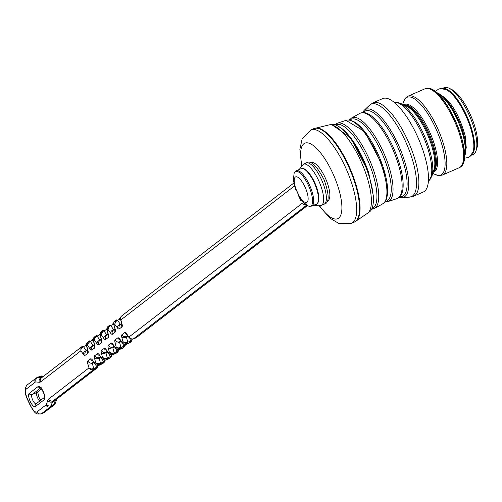 <?xml version="1.0" encoding="UTF-8"?>
<svg xmlns="http://www.w3.org/2000/svg" width="502" height="502" viewBox="0 0 502 502"><rect width="100%" height="100%" fill="white"/><g stroke="black" fill="none" stroke-linecap="round" stroke-linejoin="round"><path stroke-width="0.75" d="M413.698 196.194L423.305 192.002A50.928 16.861 -113.5 0 0 422.822 149.91A50.928 16.861 -113.5 0 0 382.612 98.63L373.005 102.822A50.928 16.861 66.5 0 1 413.215 154.095A50.928 16.861 66.5 0 1 413.698 196.194L409.067 197.167A50.457 16.71 -113.5 0 0 410.912 154.98A50.457 16.71 -113.5 0 0 369.139 105.552L364.207 110.308A47.847 15.844 66.5 0 1 403.42 157.565A47.847 15.844 66.5 0 1 402.221 197.537L409.067 197.167M443.398 96.773A31.312 10.366 66.5 0 1 444.414 97.444C452.98 104.554 459.907 117.361 465.197 135.866L466.245 147.538A31.312 10.366 66.5 0 1 466.051 148.743M296.312 190.986L295.22 188.112M301.395 200.066L300.792 200.53L298.075 194.738M300.792 200.53L301.507 200.216M113.835 324.97L113.377 324.355A1.581 0.521 -113.5 0 0 112.712 323.903A1.581 0.521 -113.5 0 0 112.674 323.928L113.653 323.683L115.228 329.356A4.43 1.468 66.5 0 1 115.127 332.155L112.454 334.219A4.43 1.468 66.5 0 1 110.484 333.014L108.106 329.801L108.313 328.032L109.386 326.407L110.641 325.547L113.571 329.507L114.87 328.942A3.476 1.399 -14.7 0 0 115.228 329.356M114.72 321.311L113.916 322.29L114.123 325.152L114.92 324.537L115.077 321.525L116.753 319.856A1.581 0.521 66.5 0 1 116.79 319.837A1.581 0.521 66.5 0 1 117.455 320.289L115.686 321.744L114.889 323.853L114.92 324.537L117.305 327.756A4.43 1.468 66.5 0 0 119.275 328.954L121.948 326.89A4.43 1.468 66.5 0 0 122.042 324.097L120.467 318.444M107.905 326.57L107.183 327.398L107.309 330.416L108.106 329.801L108.263 326.789L109.938 325.12A1.581 0.521 66.5 0 1 109.976 325.095A1.581 0.521 66.5 0 1 110.641 325.547L113.377 324.355M107.02 330.234L106.562 329.613L103.494 330.975L101.498 333.297L101.291 335.06L103.669 338.279A4.43 1.468 66.5 0 0 105.64 339.477L108.313 337.413A4.43 1.468 66.5 0 0 108.413 334.621L106.838 328.967M121.534 316.047L120.813 316.875L120.938 319.893L294.53 185.903M101.09 331.828L100.287 332.807L100.494 335.675L101.291 335.06L101.442 332.048L103.123 330.379A1.581 0.521 66.5 0 1 103.161 330.354A1.581 0.521 66.5 0 1 103.826 330.805L106.757 334.771L108.055 334.2M100.199 335.493L99.747 334.878L96.679 336.233L94.683 338.555L94.476 340.318L96.855 343.537A4.43 1.468 66.5 0 0 98.825 344.742L101.498 342.678A4.43 1.468 66.5 0 0 101.592 339.879L100.017 334.225M306.666 205.155L133.162 339.076L130.689 339.019L128.976 337.024L302.631 202.984A15.813 5.24 66.5 0 1 303.559 202.62M130.2 338.718L126.592 333.805A4.43 1.468 66.5 0 0 124.621 332.6L121.948 334.665A4.43 1.468 66.5 0 0 121.854 337.463L122.959 341.667L125.111 342.634L127.056 342.515L130.507 341.078L129.83 338.499M94.276 337.093L93.472 338.072L93.679 340.933L94.476 340.318L94.627 337.313L96.309 335.643A1.581 0.521 66.5 0 1 96.346 335.618A1.581 0.521 66.5 0 1 97.011 336.07L99.942 340.03L101.241 339.465L99.71 340.676A3.476 3.269 -127.7 0 0 98.825 344.742M93.385 340.751L92.933 340.136L89.858 341.498L87.869 343.814L87.662 345.583L90.04 348.802A4.43 1.468 66.5 0 0 92.01 350.001L94.683 347.936A4.43 1.468 66.5 0 0 94.778 345.144L93.203 339.49L92.224 339.71A1.581 0.521 -113.5 0 1 92.268 339.685L93.203 339.446M128.129 336.346L126.41 337.093L127.765 342.27A1.581 0.521 66.5 0 1 127.734 343.268L125.086 343.343L122.959 341.667L122.162 342.282L123.247 343.876L125.287 344.585L129.083 343.148L130.47 342.075L126.347 344.341A1.581 0.521 66.5 0 1 126.309 344.359A1.581 0.521 66.5 0 1 126.259 344.372M123.379 343.977L119.777 339.063A4.43 1.468 66.5 0 0 117.807 337.865L115.134 339.929A4.43 1.468 66.5 0 0 115.04 342.722L116.138 346.926L118.296 347.899L120.605 347.666L123.687 346.336L123.015 343.763M87.461 342.351L86.658 343.33L86.859 346.198L87.662 345.583L87.812 342.571L89.488 340.902A1.581 0.521 66.5 0 1 89.532 340.877A1.581 0.521 66.5 0 1 90.197 341.329L93.121 345.288L94.426 344.723M86.57 346.016L86.112 345.401L83.043 346.756L81.054 349.078L80.841 350.842L83.225 354.061A4.43 1.468 66.5 0 0 85.196 355.259L87.869 353.195A4.43 1.468 66.5 0 0 87.963 350.402L86.388 344.748M121.315 341.605L119.595 342.358L120.951 347.528A1.581 0.521 66.5 0 1 120.919 348.526L118.271 348.601L116.138 346.926L115.341 347.541L116.734 349.361L118.472 349.844L122.268 348.407L123.655 347.334L119.532 349.599A1.581 0.521 66.5 0 1 119.489 349.624M116.564 349.241L112.963 344.328A4.43 1.468 66.5 0 0 110.992 343.123L108.319 345.188A4.43 1.468 66.5 0 0 108.225 347.986L109.323 352.191L111.482 353.157L113.421 353.038L116.872 351.601L116.2 349.022M96.12 365.023L92.519 360.11A4.43 1.468 66.5 0 0 90.548 358.905L87.869 360.969A4.43 1.468 66.5 0 0 87.775 363.768L89.099 368.179L91.42 368.976L93.692 368.575A1.581 0.521 66.5 0 1 93.654 369.572L53.137 400.847L55.873 399.655L96.39 368.38L92.173 369.855L90.278 369.321L88.879 367.972L48.656 399.021A15.813 5.24 66.5 0 0 47.784 400.358L46.441 404.217A9.488 3.144 -113.5 0 1 45.92 405.02L36.997 411.91A9.488 3.144 -113.5 0 1 30.421 405.315L27.742 399.605A9.488 3.144 -113.5 0 1 26.28 389.069L35.203 382.179A9.488 3.144 -113.5 0 1 36.006 381.959L39.294 382.254A15.813 5.24 66.5 0 0 40.624 381.89L80.841 350.842L80.866 348.143L82.673 346.16A1.581 0.521 66.5 0 1 82.711 346.142A1.581 0.521 66.5 0 1 83.376 346.593L86.306 350.553L87.612 349.982M114.494 346.869L112.781 347.616L114.136 352.793A1.581 0.521 66.5 0 1 114.105 353.791L111.457 353.866L109.323 352.191L108.526 352.806L109.919 354.619L111.657 355.109L115.454 353.672L116.84 352.599L112.718 354.864A1.581 0.521 66.5 0 1 112.674 354.883L109.38 354.305M109.75 354.5L106.148 349.587A4.43 1.468 66.5 0 0 104.178 348.388L101.504 350.452A4.43 1.468 66.5 0 0 101.41 353.245L102.508 357.449L104.667 358.422L106.606 358.296L110.057 356.859L109.38 354.28M107.679 352.128L105.966 352.875L107.321 358.051A1.581 0.521 66.5 0 1 107.284 359.049L104.642 359.125L102.508 357.449L101.711 358.064L102.797 359.658L104.836 360.367L108.633 358.93L110.026 357.857L105.897 360.122A1.581 0.521 66.5 0 1 105.859 360.147L102.577 359.576M102.935 359.765L99.333 354.845A4.43 1.468 66.5 0 0 97.363 353.646L94.69 355.711A4.43 1.468 66.5 0 0 94.589 358.503L95.694 362.714L97.846 363.68L99.791 363.555L103.243 362.124L102.565 359.545M101.743 364.226A1.581 0.521 -113.5 0 0 101.78 364.214A1.581 0.521 -113.5 0 0 101.818 364.188L103.205 363.122A1.581 0.521 -113.5 0 0 103.243 362.124L104.912 360.386L104.654 361.76L103.851 362.739L99.76 364.534L97.451 364.239L95.694 362.714L94.897 363.329L95.982 364.916L97.658 365.619L102.483 363.799M120.467 318.425L119.489 318.663A1.581 0.521 -113.5 0 1 119.526 318.644L120.461 318.4M105.859 329.186L106.832 328.948L105.897 329.161A1.581 0.521 -113.5 0 0 105.859 329.186M136.557 337.495L307.349 205.544M99.747 334.878A1.581 0.521 -113.5 0 0 99.082 334.426A1.581 0.521 -113.5 0 0 99.045 334.445L100.017 334.207M132.177 339.339L130.507 341.078A1.581 0.521 -113.5 0 1 130.47 342.075L131.838 340.864L132.189 339.339M129.742 342.753L129.083 343.148A1.581 0.521 -113.5 0 1 129.045 343.167A1.581 0.521 -113.5 0 1 129.001 343.18M125.362 344.604L123.687 346.336A1.581 0.521 -113.5 0 1 123.655 347.334L125.042 346.091L125.374 344.604M122.927 348.018L122.268 348.407A1.581 0.521 -113.5 0 1 122.231 348.432A1.581 0.521 -113.5 0 1 122.187 348.444M86.112 345.401A1.581 0.521 -113.5 0 0 85.453 344.949A1.581 0.521 -113.5 0 0 85.409 344.968L85.447 344.949M118.547 349.863L116.872 351.601A1.581 0.521 -113.5 0 1 116.84 352.599L118.284 351.237L118.554 349.863M116.113 353.276L115.454 353.672A1.581 0.521 -113.5 0 1 115.41 353.69A1.581 0.521 -113.5 0 1 115.372 353.703M111.726 355.127L110.057 356.859A1.581 0.521 -113.5 0 1 110.026 357.857L111.469 356.502L111.739 355.127M109.298 358.535L108.633 358.93A1.581 0.521 -113.5 0 1 108.595 358.955A1.581 0.521 -113.5 0 1 108.557 358.968M94.05 362.651L92.337 363.398L93.692 368.575L96.428 367.382A1.581 0.521 -113.5 0 1 96.39 368.38L97.84 367.018L98.11 365.644L96.428 367.382L95.75 364.803M311.736 206.127L316.542 204.025A19.296 6.388 -113.5 0 0 314.691 183.788A19.296 6.388 -113.5 0 0 301.125 168.653L296.318 170.749A19.296 6.388 66.5 0 1 309.885 185.884A19.296 6.388 66.5 0 1 311.736 206.127L308.523 206.077A18.9 6.256 -113.5 0 0 310.493 190.534A18.9 6.256 -113.5 0 0 301.489 174.432A18.9 6.256 -113.5 0 0 294.166 173.127L293.344 179.521L294.586 186.117L300.478 198.779L303.315 202.362L308.523 206.077M464.325 158.168L468.31 157.553L470.041 156.48L473.104 151.673A36.2 11.985 -113.5 0 0 466.672 117.55A36.2 11.985 -113.5 0 0 446.058 89.613L440.511 88.572L438.428 89.143L435.322 91.621M448.882 88.145L451.242 89.249A34.293 11.358 66.5 0 1 473.794 123.366A34.293 11.358 66.5 0 1 476.9 148.121L476.097 150.6A36.376 12.042 -113.5 0 0 472.802 124.339A36.376 12.042 -113.5 0 0 448.882 88.145A36.376 12.042 -113.5 0 0 444.082 87.718L442.212 88.528M471.278 155.225L473.148 154.409A36.376 12.042 -113.5 0 0 476.097 150.6M310.663 162.924A20.795 6.884 66.5 0 1 327.549 183.594A20.795 6.884 66.5 0 1 327.229 200.944M459.274 167.699A43.021 14.244 -113.5 0 0 455.145 122.576A43.021 14.244 -113.5 0 0 424.899 88.829L408.07 96.164A43.021 14.244 66.5 0 1 438.315 129.911A43.021 14.244 66.5 0 1 442.444 175.035L459.274 167.699C478.073 160.333 442.996 80.025 424.899 88.829M428.432 180.977A43.021 14.244 -113.5 0 0 423.274 136.469A43.021 14.244 -113.5 0 0 394.177 102.383M319.586 205.826A41.17 13.629 -113.5 0 0 339.528 217.272A41.17 13.629 -113.5 0 0 337.325 184.636A41.17 13.629 -113.5 0 0 311.064 144.087A41.17 13.629 -113.5 0 0 301.878 165.202M319.216 205.845L329.877 218.144L339.208 223.679L351.494 223.302A50.928 16.861 -113.5 0 0 351.011 181.209A50.928 16.861 -113.5 0 0 310.801 129.93L302.185 138.627L299.863 149.37L301.614 165.459M314.214 128.474A50.897 16.855 66.5 0 1 314.735 128.274A50.897 16.855 66.5 0 1 354.418 179.716A50.897 16.855 66.5 0 1 355.385 221.545L354.381 222.041A50.928 16.861 -113.5 0 0 353.897 179.948A50.928 16.861 -113.5 0 0 313.687 128.675L310.801 129.93M369.554 211.857A47.797 15.826 -113.5 0 0 368.029 172.977A47.797 15.826 -113.5 0 0 331.477 124.49L350.647 137.705L368.625 172.456L373.877 198.597L372.597 207.489L370.896 210.558L369.554 211.857L355.385 221.545A50.897 16.855 66.5 0 1 354.883 221.796M367.696 213.294A48.412 16.033 -113.5 0 0 366.014 174.012A48.412 16.033 -113.5 0 0 329.161 124.872L313.687 128.675M372.114 208.631A45.72 15.135 -113.5 0 0 371.85 170.768A45.72 15.135 -113.5 0 0 335.581 124.816M337.934 126.121A46.473 15.386 66.5 0 1 368.575 172.393M350.923 120.612A44.534 14.746 66.5 0 1 382.668 165.748L387.669 190.327L386.484 199.074L384.852 202.061L382.455 204.007A45.613 15.104 -113.5 0 0 381.846 166.388A45.613 15.104 -113.5 0 0 346.01 120.386L337.57 123.134A46.523 15.405 66.5 0 1 373.563 170.234A46.523 15.405 66.5 0 1 374.693 208.317L371.75 209.315M385.373 201.346A44.534 14.746 -113.5 0 0 386.302 164.16A44.534 14.746 -113.5 0 0 349.944 120.06M346.01 120.386L364.722 131.593L382.675 165.754A44.534 14.746 66.5 0 1 385.63 200.254M359.539 113.559C363.837 111.249 369.001 113.107 375.038 119.137A45.72 15.135 66.5 0 1 398.042 159.354A45.72 15.135 66.5 0 1 403.131 183.594C403.439 192.122 401.286 197.167 396.662 198.742A46.523 15.405 -113.5 0 0 396.963 160.031A46.523 15.405 -113.5 0 0 359.539 113.559L351.776 117.87A45.613 15.104 66.5 0 1 387.971 163.715A45.613 15.104 66.5 0 1 388.222 201.497L384.971 201.911M399.912 196.753A46.523 15.405 -113.5 0 0 401.939 157.866A46.523 15.405 -113.5 0 0 363.21 112.536M403.746 104.868A36.841 12.199 66.5 0 1 430.296 133.406A36.841 12.199 66.5 0 1 433.126 172.28M432.768 173.378L435.24 174.533A42.369 14.031 -113.5 0 0 436.759 130.589A42.369 14.031 -113.5 0 0 403.533 101.787L402.698 104.378M431.933 175.97L434.061 169.394A36.841 12.199 -113.5 0 0 427.535 134.605A36.841 12.199 -113.5 0 0 406.494 106.148L400.232 103.23A42.369 14.031 66.5 0 1 424.428 135.96A42.369 14.031 66.5 0 1 431.933 175.97L429.844 179.804L428.426 181.034M464.457 155.777A36.376 12.042 -113.5 0 0 461.2 129.397A36.376 12.042 -113.5 0 0 437.16 93.152M433.314 171.697A36.376 12.042 -113.5 0 0 432.335 141.978A36.376 12.042 -113.5 0 0 404.298 105.125M404.844 105.376A36.376 12.042 66.5 0 1 431.507 142.342A36.376 12.042 66.5 0 1 433.496 171.126M431.494 89.808A41.44 13.723 66.5 0 1 456.029 122.187A41.44 13.723 66.5 0 1 463.045 162.209M438.196 93.686A34.795 11.521 66.5 0 1 458.941 120.919A34.795 11.521 66.5 0 1 464.77 154.654M324.104 204.182A22.458 7.436 -113.5 0 0 321.945 180.626A22.458 7.436 -113.5 0 0 306.157 163.012L303.421 164.204A22.458 7.436 66.5 0 1 319.209 181.818A22.458 7.436 66.5 0 1 321.368 205.374L324.104 204.182C329.469 203.216 329.481 195.096 324.135 179.823C316.58 165.334 310.587 159.73 306.157 163.012M317.647 203.028A18.982 6.281 -113.5 0 0 315.143 183.588A18.982 6.281 -113.5 0 0 302.612 168.521M29.154 393.461L38.183 386.49A7.273 2.41 66.5 0 1 43.228 391.547A7.273 2.41 66.5 0 1 44.345 399.623L35.316 406.595A7.273 2.41 66.5 0 1 30.277 401.537A7.273 2.41 66.5 0 1 29.154 393.461A2.215 2.083 52.3 0 0 32.009 394.622A5.064 1.675 -113.5 0 0 32.624 399.887A5.064 1.675 -113.5 0 0 36.056 403.872M100.864 357.393L99.151 358.139L100.507 363.316A1.581 0.521 66.5 0 1 100.469 364.314L99.082 365.381A1.581 0.521 66.5 0 1 99.045 365.406L95.763 364.841M129.842 338.536L133.124 339.101A1.581 0.521 66.5 0 0 133.162 339.076L135.898 337.884A1.581 0.521 -113.5 0 1 135.86 337.909A1.581 0.521 -113.5 0 1 135.816 337.921M43.254 376.475L40.568 376.236L37.832 377.429L41.12 377.724L42.306 377.203M53.789 405.271A3.476 3.269 52.3 0 1 53.137 405.654L50.401 406.852L41.478 413.736L44.214 412.544L53.137 405.654A12.97 4.292 -113.5 0 0 53.852 404.562L55.195 400.696L52.459 401.889L51.116 405.754L53.852 404.562A3.476 3.087 19.1 0 0 55.477 402.855L53.789 405.271L43.906 412.726A12.97 4.292 -113.5 0 0 44.214 412.544A3.476 3.269 52.3 0 0 44.866 412.161M36.997 411.91A3.476 3.269 52.3 0 0 41.478 413.736A12.97 4.292 66.5 0 1 41.17 413.918L43.906 412.726M40.675 387.933L32.009 394.622L36.935 392.476L41.541 388.924M39.677 401.073A5.064 1.675 66.5 0 1 37.01 396.323A5.064 1.675 66.5 0 1 36.935 392.476A2.215 2.083 52.3 0 0 37.349 392.231L41.578 388.968M120.649 319.711L120.191 319.096L117.455 320.289L120.386 324.248L121.691 323.677M127.583 335.606L126.435 336.497L127.797 335.901M120.769 340.871L119.62 341.755L120.982 341.159M113.948 346.129L112.799 347.02L114.167 346.424M107.133 351.394L105.985 352.278L107.353 351.682M100.318 356.652L99.17 357.537L100.532 356.947M93.504 361.917L92.355 362.802L93.717 362.206M44.603 397.27L35.88 404.01A2.215 2.083 52.3 0 0 35.316 406.595M38.183 386.49A2.215 2.083 52.3 0 0 40.524 387.801M44.596 397.339A2.215 2.083 52.3 0 0 44.345 399.623M35.203 382.179A3.476 3.269 -127.7 0 1 36.74 377.73A12.97 4.292 66.5 0 1 37.054 377.548A12.97 4.292 66.5 0 1 37.832 377.429A3.476 3.232 -84.9 0 0 36.006 381.959M43.693 376.136L42.055 375.992A3.476 3.232 -84.9 0 0 40.568 376.236A12.97 4.292 -113.5 0 0 39.79 376.356L36.088 378.113L27.164 385.003C24.303 388.146 24.447 393.066 27.604 399.774L30.283 405.484C36.113 415.901 36.847 413.767 41.17 413.918M39.294 382.254A3.476 3.232 -84.9 0 1 41.12 377.724A12.337 4.085 -113.5 0 0 41.704 377.667M46.441 404.217A3.476 3.087 19.1 0 0 51.116 405.754A12.97 4.292 66.5 0 1 50.401 406.852A3.476 3.269 52.3 0 1 45.92 405.02M55.477 402.855L56.789 399.065A3.476 3.087 19.1 0 1 55.195 400.696A12.337 4.085 66.5 0 1 55.873 399.655A3.476 3.269 52.3 0 0 56.525 399.266L96.999 368.029M48.656 399.021A3.476 3.269 52.3 0 0 53.137 400.847A12.337 4.085 -113.5 0 0 52.459 401.889A3.476 3.087 19.1 0 1 47.784 400.358M101.504 350.452A3.476 3.269 -127.7 0 0 105.985 352.278A0.948 0.314 -113.5 0 0 105.966 352.875A3.476 1.399 165.3 0 1 101.41 353.245M87.869 360.969A3.476 3.269 52.3 0 0 92.355 362.802A0.948 0.314 -113.5 0 0 92.337 363.398A3.476 1.399 -14.7 0 1 87.775 363.768M108.319 345.188A3.476 3.269 -127.7 0 0 112.799 347.02A0.948 0.314 -113.5 0 0 112.781 347.616A3.476 1.399 165.3 0 1 108.225 347.986M94.69 355.711A3.476 3.269 -127.7 0 0 99.17 357.537A0.948 0.314 -113.5 0 0 99.151 358.139A3.476 1.399 165.3 0 1 94.589 358.503M121.948 334.665A3.476 3.269 -127.7 0 0 126.435 336.497A0.948 0.314 -113.5 0 0 126.41 337.093A3.476 1.399 165.3 0 1 121.854 337.463M115.134 339.929A3.476 3.269 -127.7 0 0 119.62 341.755A0.948 0.314 -113.5 0 0 119.595 342.358A3.476 1.399 165.3 0 1 115.04 342.722M92.933 340.136A1.581 0.521 -113.5 0 0 92.268 339.685M106.562 329.613A1.581 0.521 -113.5 0 0 105.897 329.161M120.191 319.096A1.581 0.521 -113.5 0 0 119.526 318.644M110.484 333.014A3.476 1.87 -36.5 0 1 113.571 329.507A0.948 0.314 -113.5 0 0 113.841 329.764M83.225 354.061A3.476 1.87 -36.5 0 1 86.306 350.553A0.948 0.314 -113.5 0 0 86.576 350.81M103.669 338.279A3.476 1.87 -36.5 0 1 106.757 334.771A0.948 0.314 -113.5 0 0 107.026 335.029M90.04 348.802A3.476 1.87 -36.5 0 1 93.121 345.288A0.948 0.314 -113.5 0 0 93.391 345.545M96.855 343.537A3.476 1.87 -36.5 0 1 99.942 340.03A0.948 0.314 -113.5 0 0 100.212 340.287M117.305 327.756A3.476 1.87 143.5 0 1 120.386 324.248A0.948 0.314 -113.5 0 0 120.656 324.505M115.127 332.155A3.476 3.269 -127.7 0 1 115.09 329.256M112.454 334.219A3.476 3.269 -127.7 0 1 113.339 330.153L114.876 328.961M121.697 323.702L120.154 324.888A3.476 3.269 52.3 0 0 119.275 328.954M121.904 323.997A3.476 3.269 52.3 0 0 121.948 326.89M108.413 334.621A3.476 1.399 165.3 0 1 108.055 334.188L108.194 334.991L108.3 334.539M121.93 324.022L121.823 324.468L121.685 323.664A3.476 1.399 -14.7 0 0 122.042 324.097M108.313 337.413A3.476 3.269 -127.7 0 1 108.269 334.52M105.64 339.477A3.476 3.269 -127.7 0 1 106.524 335.411L108.062 334.225M299.612 169.312L300.02 168.126A3.476 3.087 19.1 0 0 299.876 169.199M313.455 205.374L318.525 205.82A3.476 3.232 -84.9 0 1 316.084 204.226M305.756 204.546A3.476 3.232 -84.9 0 1 304.356 203.392M101.592 339.879A3.476 1.399 165.3 0 1 101.241 339.452L101.379 340.249L101.486 339.804M306.44 205.017A3.476 3.269 -127.7 0 1 302.631 202.984M101.498 342.678A3.476 3.269 -127.7 0 1 101.454 339.779M129.328 337.971L126.805 334.564A3.476 1.87 -36.5 0 1 126.592 333.805M126.78 334.527A3.476 3.269 -127.7 0 1 124.621 332.6M94.778 345.144A3.476 1.399 165.3 0 1 94.42 344.711L94.558 345.508L94.665 345.062M94.683 347.936A3.476 3.269 -127.7 0 1 94.64 345.043M92.01 350.001A3.476 3.269 -127.7 0 1 92.895 345.934L94.432 344.748M122.513 343.23L119.991 339.823A3.476 1.87 -36.5 0 1 119.777 339.063M119.965 339.785A3.476 3.269 -127.7 0 1 117.807 337.865M87.963 350.402A3.476 1.399 165.3 0 1 87.605 349.969L87.743 350.772L87.85 350.327M87.869 353.195A3.476 3.269 -127.7 0 1 87.825 350.302M85.196 355.259A3.476 3.269 -127.7 0 1 86.074 351.193L87.618 350.007M115.698 348.495L113.176 345.081A3.476 1.87 -36.5 0 1 112.963 344.328M113.151 345.05A3.476 3.269 -127.7 0 1 110.992 343.123M40.624 381.89A3.476 3.269 -127.7 0 1 41.503 377.824L81.977 346.581M26.28 389.069A3.476 3.269 -127.7 0 1 27.164 385.003M108.884 353.753L106.361 350.346A3.476 1.87 -36.5 0 1 106.148 349.587M106.336 350.308A3.476 3.269 -127.7 0 1 104.178 348.388M102.063 359.012L99.547 355.604A3.476 1.87 -36.5 0 1 99.333 354.845M99.515 355.567A3.476 3.269 -127.7 0 1 97.363 353.646M90.548 358.905A3.476 3.269 52.3 0 0 92.701 360.831M92.519 360.11A3.476 1.87 143.5 0 0 92.726 360.869L92.606 360.649M306.603 190.936A13.918 4.606 -113.5 0 0 294.655 177.94A13.918 4.606 -113.5 0 0 302.267 200.16A13.918 4.606 -113.5 0 0 306.603 190.936M442.287 88.534A36.376 12.042 66.5 0 1 467.356 117.255A36.376 12.042 66.5 0 1 471.328 155.162M354.381 222.041L351.494 223.302M331.477 124.49L329.161 124.872M382.455 204.007L374.693 208.317M396.662 198.742L388.222 201.497M400.232 103.23L395.996 102.151L394.133 102.352M408.07 96.164L405.647 97.928L403.533 101.787M442.444 175.035L439.501 175.606L435.24 174.533M436.433 92.519L438.459 93.246L444.621 97.965L454.875 112.429L464.858 138.677L465.649 153.267L464.425 156.743M373.005 102.822L369.139 105.552M402.221 197.537L399.341 197.311M362.406 112.573L364.207 110.308M349.26 119.965L351.776 117.87M337.57 123.134L334.834 124.615M37.656 391.999L38.911 397.157L40.681 400.301M41.158 387.582L40.298 387.644C39.727 385.398 45.895 395.946 44.571 397.446L44.91 397.038M115.115 329.281L113.709 324.493M113.609 323.928L113.835 322.46M116.056 320.276L114.757 321.28M116.79 319.837L116.401 320.038M109.976 325.095L109.599 325.29M109.241 325.541L107.943 326.545M107.102 327.542L106.788 329.143M106.895 329.758L108.055 334.188M120.524 319.234L121.685 323.664M120.417 318.619L120.731 317.019M293.833 183.054L121.572 316.022M103.161 330.36L102.784 330.548M102.427 330.799L101.128 331.803M300.02 168.126L303.421 164.204M318.525 205.82L321.368 205.374M100.199 332.983L99.973 334.451M100.08 335.016L101.241 339.452M96.346 335.618L95.97 335.813M95.612 336.058L94.307 337.062M93.385 338.241L93.159 339.71M93.259 340.274L94.42 344.711M126.309 344.359L122.977 343.757M89.525 340.877L89.136 341.084M88.791 341.322L87.492 342.326M86.57 343.506L86.344 344.974M86.444 345.539L87.605 349.969M119.495 349.624L116.163 349.015M82.711 346.142L82.322 346.342M95.248 364.276L92.726 360.869M112.712 323.903L113.647 323.664M307.437 205.594L136.594 337.463M136.249 337.708L135.86 337.909M99.082 334.426L100.017 334.188M132.233 339.126L131.919 340.72M131.078 341.724L129.78 342.728M129.434 342.966L129.045 343.167M125.418 344.372L125.123 345.941M124.264 346.982L122.965 347.986M122.62 348.225L122.231 348.432M118.597 349.599L118.372 351.067M42.055 375.992L39.79 376.356M117.449 352.247L116.15 353.251M115.805 353.49L115.416 353.69M111.783 354.858L111.557 356.326M110.635 357.506L109.329 358.51M108.972 358.754L108.595 358.955M97.921 366.849L98.147 365.381M104.968 360.116L104.742 361.591M101.78 364.214L102.17 364.013M103.814 362.77L102.515 363.768M296.318 170.749L294.166 173.127"/></g></svg>
